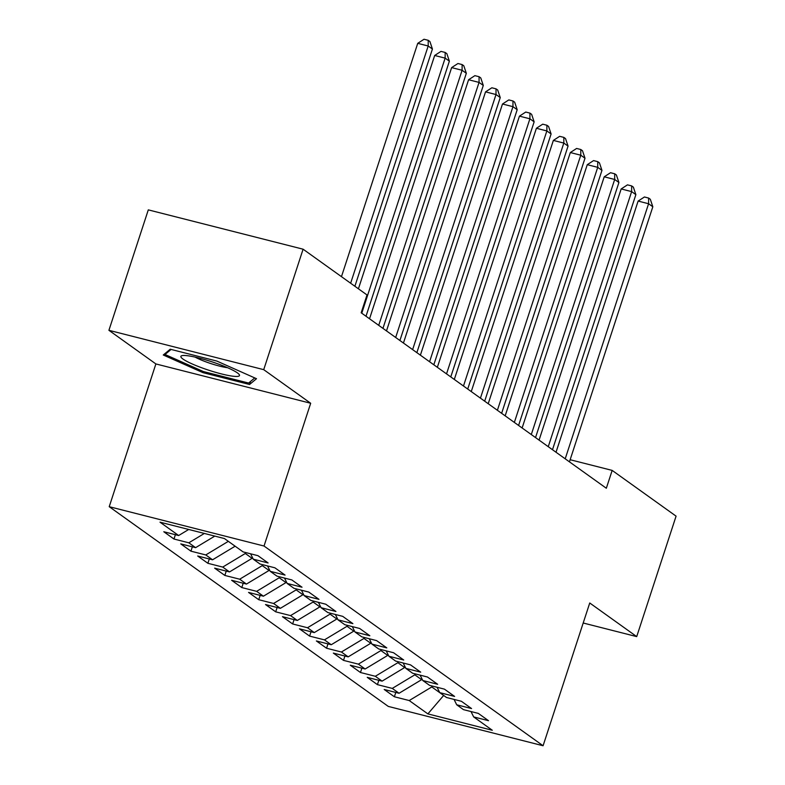 <?xml version="1.0" encoding="UTF-8"?>
<svg xmlns="http://www.w3.org/2000/svg" width="785" height="785" viewBox="0 0 785 785"><rect width="100%" height="100%" fill="white"/><g stroke="black" fill="none" stroke-linecap="round" stroke-linejoin="round"><path stroke-width="1.18" d="M109.223 506.688L388.281 706.412L543.083 745.75L264.025 546.026L109.223 506.688L155.881 363.936L310.683 403.264L263.721 369.656L108.919 330.318L155.881 363.936M108.919 330.318L148.296 209.87L303.098 249.198L263.721 369.656M432.103 686.011L431.789 686.953L439.747 692.645L454.603 696.423L444.428 689.142L429.572 685.364L422.791 680.516L437.647 684.284L427.472 677.013L412.625 673.236L405.835 668.378L420.691 672.156L410.516 664.875L395.669 661.098L388.889 656.25L403.735 660.018L393.57 652.737L378.713 648.969L371.933 644.112L386.789 647.89L376.614 640.609L361.757 636.831L354.977 631.984L369.833 635.752L359.658 628.471L344.811 624.703L338.021 619.846L352.877 623.624L342.702 616.343L327.855 612.565L321.075 607.708L335.921 611.486L325.755 604.205L310.899 600.437L304.119 595.58L318.975 599.357L308.799 592.076L293.943 588.299L287.163 583.441L302.019 587.219L291.843 579.938L276.987 576.161L270.207 571.313L285.063 575.081L274.887 567.8L260.041 564.032L253.261 559.175L268.107 562.953L257.941 555.672L243.085 551.894L224.431 538.549L160.003 522.172L178.656 535.527L163.8 531.749L173.976 539.03L188.822 542.808L195.602 547.655L180.756 543.887L190.922 551.168L205.778 554.936L212.558 559.793L197.702 556.015L207.878 563.296L222.734 567.074L229.514 571.922L214.658 568.154L224.834 575.434L239.69 579.202L246.47 584.06L231.614 580.282L241.79 587.563L256.636 591.34L263.417 596.198L248.57 592.42L258.736 599.701L273.592 603.469L280.373 608.326L265.526 604.548L275.692 611.829L290.548 615.607L297.329 620.464L282.472 616.686L292.648 623.967L307.504 627.745L314.285 632.592L299.428 628.824L309.604 636.105L324.45 639.873L331.241 644.73L316.384 640.952L326.56 648.233L341.406 652.011L348.187 656.859L333.34 653.091L343.506 660.371L358.362 664.139L365.143 668.997L350.287 665.219L360.462 672.5L375.318 676.278L382.099 681.135L367.243 677.357L377.418 684.638L392.274 688.406L399.055 693.263L384.199 689.485L394.374 696.766L395.787 692.439M437.098 687.277L439.747 692.645L446.528 697.502L461.384 701.28L471.549 708.561L456.703 704.783L463.484 709.64L478.34 713.408L488.505 720.689L473.659 716.921L492.303 730.266L427.874 713.889L409.221 700.544L394.374 696.766M303.098 249.198L367.007 294.944L361.178 312.793L606.334 488.25L612.163 470.401L570.145 459.725M421.918 678.75L421.623 679.673L414.833 674.815L415.147 673.873M399.055 693.263L421.623 679.673M392.274 688.406L414.833 674.815M473.659 716.921L471.01 711.544M404.972 666.612L404.667 667.535L397.887 662.687L398.191 661.745M382.099 681.135L404.667 667.535M375.318 676.278L397.887 662.687M456.703 704.783L454.054 699.415M388.016 654.484L387.712 655.406L380.931 650.549L381.235 649.607M365.143 668.997L387.712 655.406M358.362 664.139L380.931 650.549M371.06 642.346L370.755 643.268L363.975 638.421L364.289 637.479M348.187 656.859L370.755 643.268M341.406 652.011L363.975 638.421M422.791 680.516L420.142 675.149M354.104 630.208L353.799 631.14L347.019 626.283L347.333 625.341M331.241 644.73L353.799 631.14M324.45 639.873L347.019 626.283M405.835 668.378L403.196 663.011M337.158 618.08L336.853 619.002L330.073 614.145L330.377 613.203M314.285 632.592L336.853 619.002M307.504 627.745L330.073 614.145M388.889 656.25L386.24 650.883M320.201 605.941L319.897 606.864L313.117 602.016L313.421 601.074M297.329 620.464L319.897 606.864M290.548 615.607L313.117 602.016M371.933 644.112L369.284 638.745M303.245 593.813L302.941 594.736L296.161 589.878L296.465 588.936M280.373 608.326L302.941 594.736M273.592 603.469L296.161 589.878M354.977 631.984L352.328 626.607M286.289 581.675L285.985 582.598L279.205 577.75L279.519 576.808M263.417 596.198L285.985 582.598M256.636 591.34L279.205 577.75M338.021 619.846L335.372 614.478M269.334 569.547L269.039 570.469L262.259 565.612L262.563 564.67M246.47 584.06L269.039 570.469M239.69 579.202L262.259 565.612M321.075 607.708L318.425 602.34M252.387 557.409L252.083 558.331L245.303 553.484L245.607 552.542M229.514 571.922L252.083 558.331M222.734 567.074L245.303 553.484M304.119 595.58L301.469 590.212M212.558 559.793L235.127 546.203M205.778 554.936L228.347 541.346M287.163 583.441L284.513 578.074M195.602 547.655L214.796 536.096M188.822 542.808L204.355 533.447M270.207 571.313L267.557 565.946M178.656 535.527L188.704 529.473M253.261 559.175L250.611 553.808M583.206 623.005L636.704 636.606L676.081 516.147L612.163 470.401M310.683 403.264L264.025 546.026M636.704 636.606L589.741 602.988L543.083 745.75M409.221 700.544L431.789 686.953M443.662 695.451L427.874 713.889M249.561 384.483L256.509 378.704L216.837 361.071L170.217 349.227L163.27 355.006L202.942 372.639L249.561 384.483L250.562 381.432M173.976 539.03L175.389 534.693M190.922 551.168L192.345 546.831M207.878 563.296L209.301 558.959M224.834 575.434L226.247 571.097M241.79 587.563L243.203 583.226M258.736 599.701L260.159 595.364M275.692 611.829L277.115 607.502M292.648 623.967L294.061 619.63M309.604 636.105L311.017 631.768M326.56 648.233L327.973 643.896M343.506 660.371L344.929 656.034M360.462 672.5L361.885 668.163M377.418 684.638L378.831 680.301M203.305 371.511L202.942 372.639M350.64 283.238L428.188 46.001L432.427 49.033L354.879 286.27M341.465 276.663L417.728 43.342L428.188 46.001L428.217 40.31L429.905 41.526L432.427 49.033M417.728 43.342L424.028 39.25L428.217 40.31M361.767 313.215L445.134 58.129L449.373 61.171L366.006 316.247M358.421 288.801L434.674 55.48L445.134 58.129L445.164 52.448L446.861 53.665L449.373 61.171M434.674 55.48L440.984 51.388L445.164 52.448M378.723 325.343L462.09 70.267L466.329 73.299L382.952 328.375M369.539 318.779L451.63 67.608L462.09 70.267L462.12 64.576L463.817 65.793L466.329 73.299M451.63 67.608L457.94 63.516L462.12 64.576M233.322 376.25A30.841 4.484 -161.9 0 0 238.875 374.141A30.841 4.484 -161.9 0 0 216.758 363.465A30.841 4.484 -161.9 0 0 187.036 355.674A30.841 4.484 -161.9 0 0 182.189 355.615A30.841 4.484 -161.9 0 0 196.535 365.781A30.841 4.484 -161.9 0 0 233.322 376.25M165.429 353.211L165.007 354.486L171.071 349.443M254.772 377.928L248.619 383.051L203.443 371.57L165.007 354.486M195.151 357.116A21.107 3.071 -161.9 0 0 227.532 367.694M395.669 337.481L479.046 82.405L483.285 85.437L399.908 340.513M386.495 330.907L468.586 79.746L479.046 82.405L479.076 76.714L480.773 77.931L483.285 85.437M468.586 79.746L474.886 75.654L479.076 76.714M412.625 349.61L496.002 94.534L500.241 97.566L416.864 352.651M403.441 343.045L485.542 91.874L496.002 94.534L496.032 88.852L497.719 90.059L500.241 97.566M485.542 91.874L491.842 87.783L496.032 88.852M429.581 361.748L512.948 106.672L517.187 109.704L433.82 364.78M420.397 355.173L502.488 104.012L512.948 106.672L512.978 100.98L514.675 102.197L517.187 109.704M502.488 104.012L508.798 99.921L512.978 100.98M446.537 373.886L529.904 118.8L534.143 121.832L450.776 376.918M437.353 367.311L519.444 116.141L529.904 118.8L529.934 113.118L531.631 114.325L534.143 121.832M519.444 116.141L525.754 112.049L529.934 113.118M463.484 386.014L546.86 130.938L551.099 133.97L467.723 389.046M454.309 379.449L536.4 128.279L546.86 130.938L546.89 125.247L548.587 126.463L551.099 133.97M536.4 128.279L542.71 124.187L546.89 125.247M480.44 398.152L563.816 143.066L568.055 146.108L484.679 401.184M471.265 391.578L553.356 140.417L563.816 143.066L563.846 137.385L565.534 138.602L568.055 146.108M553.356 140.417L559.656 136.325L563.846 137.385M497.396 410.28L580.772 155.204L585.002 158.236L501.635 413.312M488.211 403.716L570.312 152.545L580.772 155.204L580.792 149.513L582.49 150.73L585.002 158.236M570.312 152.545L576.612 148.453L580.792 149.513M514.352 422.418L597.719 167.342L601.958 170.374L518.591 425.45M505.167 415.844L587.259 164.683L597.719 167.342L597.748 161.651L599.446 162.868L601.958 170.374M587.259 164.683L593.568 160.591L597.748 161.651M531.298 434.547L614.675 179.471L618.914 182.503L535.537 437.588M522.123 427.982L604.214 176.811L614.675 179.471L614.704 173.789L616.402 174.996L618.914 182.503M604.214 176.811L610.524 172.72L614.704 173.789M548.254 446.685L631.631 191.609L635.87 194.641L552.493 449.717M539.079 440.11L621.17 188.95L631.631 191.609L631.66 185.917L633.358 187.134L635.87 194.641M621.17 188.95L627.47 184.858L631.66 185.917M565.21 458.823L648.587 203.737L652.826 206.769L569.449 461.855M556.025 452.248L638.126 201.078L648.587 203.737L648.616 198.055L650.304 199.262L652.826 206.769M638.126 201.078L644.426 196.986L648.616 198.055"/></g></svg>

